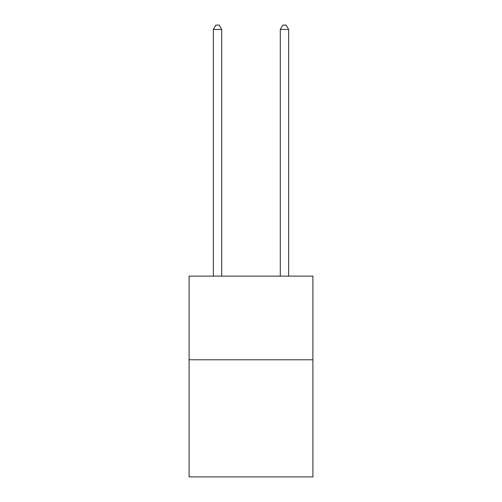 <?xml version="1.0" encoding="UTF-8"?>
<svg xmlns="http://www.w3.org/2000/svg" width="502" height="502" viewBox="0 0 502 502"><rect width="100%" height="100%" fill="white"/><g stroke="black" fill="none" stroke-linecap="round" stroke-linejoin="round"><path stroke-width="0.75" d="M312.903 359.783L312.903 476.9L189.097 476.9L189.097 276.131L312.903 276.131L312.903 359.783L189.097 359.783M221.721 276.131L221.721 29.449L213.356 29.449L213.356 276.131M213.356 29.449L215.866 25.1L219.211 25.1L221.721 29.449M288.644 276.131L288.644 29.449L280.279 29.449L280.279 276.131M280.279 29.449L282.789 25.1L286.134 25.1L288.644 29.449"/></g></svg>
